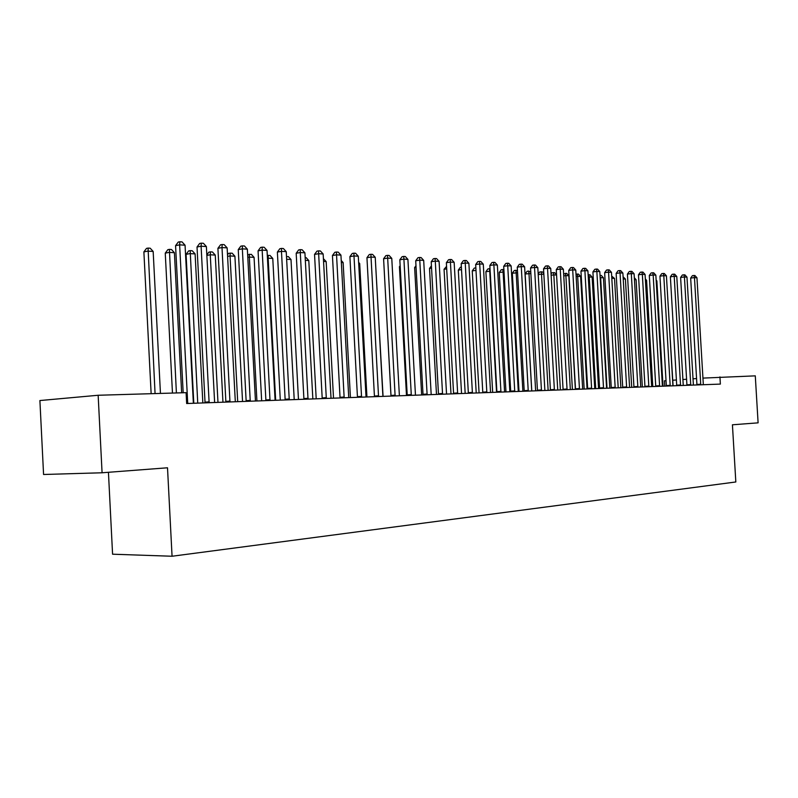 <?xml version="1.0" encoding="UTF-8"?>
<svg xmlns="http://www.w3.org/2000/svg" width="798" height="798" viewBox="0 0 798 798"><rect width="100%" height="100%" fill="white"/><g stroke="black" fill="none" stroke-linecap="round" stroke-linejoin="round"><path stroke-width="1.2" d="M664.754 386.122L664.445 380.816L666.071 380.696M108.438 472.286L112.578 554.201L172.059 556.246L735.826 481.972L732.424 424.795L758.1 422.84L755.287 375.858L702.888 378.102M43.571 474.491L39.9 400.546L98.154 395.259L102.074 472.775L43.571 474.491M98.154 395.259L186.094 392.666L186.662 403.529L720.365 384.097L719.946 376.895M696.604 378.551L692.963 378.801M686.619 379.25L682.849 379.519M676.445 379.968L672.764 380.227M172.059 556.246L167.51 467.788L102.074 472.775M187.72 403.489L179.64 244.856L185.056 245.205L193.375 403.289M183.171 392.756L175.57 245.654L179.64 244.856L179.869 241.754L182.034 241.894L185.056 245.205M175.57 245.654L178.233 242.073L179.869 241.754M160.448 393.424L153.166 251.45L147.76 251.131L143.879 251.899L151.141 393.693M143.879 251.899L146.493 248.397L148.049 248.088L155.061 393.584M148.049 248.088L150.204 248.218L153.166 251.45M209.126 402.711L201.106 246.223L206.383 246.562L214.632 402.511M205.056 402.86L197.026 247.011L201.106 246.223L201.286 243.161L203.4 243.29L206.383 246.562M197.026 247.011L199.66 243.47L201.286 243.161M229.964 401.953L222.004 247.55L227.141 247.879L235.32 401.763M225.884 402.102L217.914 248.328L222.004 247.55L222.143 244.527L224.198 244.657L227.141 247.879M217.914 248.328L220.507 244.836L222.143 244.527M181.645 392.796L174.403 252.697L169.146 252.387L165.256 253.136L172.468 393.065M165.256 253.136L167.829 249.684L169.385 249.375L176.398 392.955M169.385 249.375L171.49 249.505L174.403 252.697M202.842 402.94L195.101 253.904L189.974 253.604L186.074 254.343L193.794 403.269M186.074 254.343L188.617 250.931L190.173 250.632L197.734 403.13M190.173 250.632L192.228 250.762L195.101 253.904M250.253 401.214L242.343 248.846L247.35 249.166L255.46 401.025M246.163 401.364L238.253 249.604L242.343 248.846L242.442 245.854L244.447 245.984L247.35 249.166M238.253 249.604L240.806 246.163L242.442 245.854M270.013 400.496L262.163 250.103L267.031 250.412L275.091 400.317M265.914 400.646L258.063 250.851L262.163 250.103L262.223 247.151L264.168 247.28L267.031 250.412M258.063 250.851L260.587 247.45L262.223 247.151M222.951 402.212L215.261 255.081L210.273 254.791L217.974 402.392M206.812 254.911L208.867 252.148L210.433 251.859L212.428 251.978L215.261 255.081M210.433 251.859L210.273 254.791L206.842 255.43M242.542 401.494L234.911 256.228L230.053 255.949L237.694 401.673M227.5 254.821L228.607 253.335L232.118 253.166L234.911 256.228M230.173 253.046L230.053 255.949L227.58 256.397M289.255 399.798L281.465 251.34L286.223 251.639L294.213 399.618M285.165 399.948L277.375 252.068L281.465 251.34L281.495 248.417L283.39 248.537L286.223 251.639M277.375 252.068L279.859 248.717L281.495 248.417M261.654 400.805L254.073 257.355L249.335 257.076L256.916 400.975M247.639 254.771L251.31 254.323L254.073 257.355M249.415 254.213L249.335 257.076L247.779 257.355M308.018 399.11L300.287 252.537L304.916 252.826L312.846 398.94M303.918 399.259L296.188 253.255L300.287 252.537L300.277 249.644L302.133 249.774L304.916 252.826M296.188 253.255L298.642 249.944L300.277 249.644M280.288 400.127L272.766 258.442L268.138 258.173L275.669 400.287M267.3 255.5L270.033 255.46L272.766 258.442M268.188 255.34L268.138 258.173L267.45 258.293M326.312 398.451L318.641 253.704L323.15 253.983L331.02 398.272M322.212 398.601L314.542 254.402L318.641 253.704L318.592 250.851L320.407 250.971L323.15 253.983M314.542 254.402L316.956 251.141L318.592 250.851M298.462 399.459L291.001 259.51L286.622 259.26M286.492 256.826L288.307 256.557L291.001 259.51M344.157 397.793L336.537 254.841L340.936 255.121L348.746 397.633M340.058 397.943L332.437 255.53L336.537 254.841L336.457 252.018L338.222 252.138L340.936 255.121M332.437 255.53L334.821 252.308L336.457 252.018M316.198 398.81L308.796 260.557L305.325 260.348M305.175 257.574L306.133 257.634L308.796 260.557M361.554 397.165L353.993 255.949L358.292 256.228L366.033 397.005M357.464 397.314L349.903 256.637L353.993 255.949L353.893 253.166L355.609 253.275L358.292 256.228M349.903 256.637L352.257 253.445L353.893 253.166M333.514 398.182L326.163 261.574L323.559 261.415M323.409 258.682L326.163 261.574M378.541 396.546L371.03 257.036L375.23 257.305L382.91 396.387M374.452 396.696L366.95 257.704L371.03 257.036L370.9 254.283L372.576 254.392L375.23 257.305M366.95 257.704L369.265 254.552L370.9 254.283M350.422 397.574L343.13 262.562L341.335 262.462M341.235 260.487L343.13 262.562M395.12 395.938L387.668 258.093L391.768 258.353L399.389 395.788M391.03 396.087L383.589 258.751L387.668 258.093L387.509 255.37L389.145 255.48L391.768 258.353M383.589 258.751L385.873 255.639L387.509 255.37M366.94 396.965L359.689 263.53L358.691 263.47M358.631 262.362L359.689 263.53M411.309 395.349L403.908 259.121L407.908 259.38L415.469 395.2M407.229 395.499L399.828 259.779L403.908 259.121L403.728 256.437L405.324 256.537L407.908 259.38M399.828 259.779L402.092 256.697L403.728 256.437M383.07 396.377L375.619 264.467M427.12 394.781L419.778 260.138L423.688 260.387L431.189 394.631M423.04 394.92L415.708 260.776L419.778 260.138L419.568 257.475L421.125 257.574L423.688 260.387M415.708 260.776L417.933 257.734L419.568 257.475M383.968 265.774L390.99 396.087M442.561 394.212L435.279 261.116L439.09 261.365L446.541 394.072M438.491 394.362L431.209 261.754L435.279 261.116L435.04 258.482L436.566 258.592L439.09 261.365M431.209 261.754L433.414 258.742L435.04 258.482M400.207 266.572L399.429 266.692L406.491 395.529M399.429 266.692L400.157 265.694M457.653 393.663L450.421 262.083L454.152 262.323L461.543 393.524M453.593 393.813L446.361 262.702L450.421 262.083L450.162 259.48L451.658 259.579L454.152 262.323M446.361 262.702L448.546 259.729L450.162 259.48M416.067 267.35L414.631 267.569L421.653 394.98M414.631 267.569L415.977 265.744M472.416 393.125L465.234 263.031L468.875 263.26L476.216 392.985M468.356 393.274L461.184 263.639L465.234 263.031L464.955 260.447L466.411 260.547L468.875 263.26M461.184 263.639L463.339 260.697L464.955 260.447M431.558 268.118L429.514 268.427L436.486 394.431M429.514 268.427L431.439 265.804M486.84 392.606L479.708 263.948L483.279 264.178L490.551 392.466M482.8 392.746L475.668 264.547L479.708 263.948L479.408 261.395L480.835 261.495L483.279 264.178M475.668 264.547L477.793 261.644L479.408 261.395M446.71 268.876L444.067 269.275L450.99 393.903M444.067 269.275L446.571 266.352M500.945 392.087L493.872 264.846L497.363 265.066L504.585 391.958M496.915 392.237L489.842 265.445L493.872 264.846L493.553 262.323L494.95 262.412L497.363 265.066M489.842 265.445L491.937 262.562L493.553 262.323M461.513 269.624L458.301 270.103L465.174 393.394M458.301 270.103L460.366 267.27L461.374 267.121M514.75 391.589L507.718 265.734L511.139 265.943L518.301 391.459M510.72 391.728L503.708 266.313L507.718 265.734L507.388 263.23L508.755 263.32L511.139 265.943M503.708 266.313L505.782 263.47L507.388 263.23M475.997 270.362L472.246 270.901L479.069 392.885M472.246 270.901L474.281 268.108L475.857 267.889M528.246 391.09L521.274 266.592L524.615 266.801L531.727 390.97M524.236 391.239L517.264 267.17L521.274 266.592L520.924 264.118L522.261 264.208L524.615 266.801M517.264 267.17L519.318 264.357L520.924 264.118M490.162 271.16L485.882 271.699L492.665 392.387M485.882 271.699L487.907 268.926L489.443 268.707L489.743 271.14L496.546 392.247M489.443 268.707L490.022 268.736M541.463 390.611L534.54 267.44L537.812 267.639L544.874 390.491M537.463 390.761L530.55 268.008L534.54 267.44L534.171 264.986L535.478 265.076L537.812 267.639M530.55 268.008L532.575 265.215L534.171 264.986M504.017 271.978L499.249 272.467L505.972 391.908M499.249 272.467L501.244 269.734L502.78 269.515L503.099 271.919L509.852 391.768M502.78 269.515L503.887 269.574M554.401 390.142L547.528 268.258L550.73 268.467L557.742 390.023M550.42 390.292L543.548 268.826L547.528 268.258L547.139 265.844L548.425 265.924L550.73 268.467M543.548 268.826L545.553 266.063L547.139 265.844M517.583 272.766L512.326 273.225L519.009 391.429M512.326 273.225L514.301 270.522L515.837 270.303L516.166 272.687L522.88 391.289M515.837 270.303L517.473 270.751M567.069 389.683L560.246 269.076L563.378 269.275L570.341 389.564M563.099 389.823L556.276 269.624L560.246 269.076L559.847 266.672L561.104 266.751L563.378 269.275M556.276 269.624L558.251 266.901L559.847 266.672M530.86 273.544L525.144 273.963L531.777 390.97M525.144 273.963L527.099 271.29L528.625 271.071L528.974 273.435L535.638 390.821M528.625 271.071L530.78 272.128M579.478 389.225L572.695 269.864L575.767 270.063L582.68 389.115M575.518 389.374L568.735 270.412L572.695 269.864L572.286 267.49L573.513 267.569L575.767 270.063M568.735 270.412L570.7 267.709L572.286 267.49M543.857 274.303L541.523 274.163L548.136 390.372M538.181 274.043L539.638 272.038L541.164 271.829L542.401 271.899L543.807 273.455M541.164 271.829L541.523 274.163L538.211 274.622M591.627 388.786L584.894 270.642L587.907 270.831L594.759 388.676M587.677 388.925L580.954 271.18L584.894 270.642L584.465 268.288L585.672 268.367L587.907 270.831M580.954 271.18L582.889 268.507L584.465 268.288M556.585 275.051L553.822 274.891L560.386 389.923M551.049 273.983L551.917 272.776L554.66 272.647L556.565 274.741M553.443 272.567L553.822 274.891L551.119 275.26M603.537 388.357L596.854 271.4L599.807 271.589L606.61 388.237M599.597 388.496L592.914 271.928L596.854 271.4L596.405 269.066L597.592 269.145L599.807 271.589M592.914 271.928L594.839 269.285L596.405 269.066M575.358 389.374L568.844 275.769L565.872 275.589L572.395 389.484M563.647 273.943L566.67 273.365L568.844 275.769M565.483 273.295L565.872 275.589L563.757 275.879M615.198 387.928L608.565 272.148L611.458 272.327L618.211 387.818M611.278 388.067L604.645 272.667L608.565 272.148L608.116 269.834L609.273 269.914L611.458 272.327M604.645 272.667L606.54 270.053L608.116 269.834M587.069 388.955L580.605 276.457L577.682 276.288L584.166 389.055M576.006 274.183L578.45 274.083L580.605 276.457M577.283 274.013L577.682 276.288L576.136 276.487M626.639 387.509L620.046 272.876L622.879 273.056L629.592 387.399M622.729 387.658L616.146 273.395L620.046 272.876L619.587 270.592L620.714 270.662L622.879 273.056M616.146 273.395L618.021 270.801L619.587 270.592M598.56 388.536L592.136 277.125L589.273 276.966L595.707 388.636M588.136 274.801L590.001 274.781L592.136 277.125M588.854 274.712L589.273 276.966L588.266 277.096M637.851 387.1L631.308 273.594L634.091 273.774L640.744 387M633.951 387.249L627.418 274.103L631.308 273.594L630.829 271.33L631.936 271.4L634.091 273.774M627.418 274.103L629.273 271.539L630.829 271.33M609.822 388.127L603.438 277.794L600.635 277.624L607.019 388.227M600.026 275.42L601.333 275.46L603.438 277.794M600.206 275.39L600.156 277.684M648.844 386.701L642.34 274.293L645.073 274.472L651.687 386.601M644.964 386.84L638.47 274.801L642.34 274.293L641.861 272.048L642.949 272.118L645.073 274.472M638.47 274.801L640.305 272.258L641.861 272.048M620.864 387.718L614.53 278.442L611.807 278.283M611.677 276.088L614.53 278.442M659.627 386.312L653.173 274.981L655.846 275.15L662.41 386.212M655.756 386.451L649.303 275.48L653.173 274.981L652.674 272.756L653.742 272.826L655.846 275.15M649.303 275.48L651.128 272.966L652.674 272.756M631.707 387.329L625.413 279.071L623.228 278.951M623.098 276.776L625.413 279.071M670.2 385.923L663.796 275.659L666.42 275.829L672.933 385.823M666.35 386.062L659.946 276.148L663.796 275.659L663.288 273.455L664.335 273.524L666.42 275.829M659.946 276.148L661.741 273.654L663.288 273.455M642.34 386.94L636.096 279.699L634.43 279.599M634.32 277.734L636.096 279.699M680.574 385.544L674.21 276.317L676.784 276.487L683.258 385.454M676.734 385.683L670.38 276.806L674.21 276.317L673.692 274.143L674.719 274.203L676.784 276.487M670.38 276.806L672.155 274.332L673.692 274.143M652.784 386.561L646.58 280.317L645.412 280.248M645.333 278.941L646.58 280.317M690.759 385.175L684.435 276.976L686.968 277.135L693.392 385.085M686.938 385.314L680.614 277.455L684.435 276.976L683.906 274.811L684.923 274.871L686.968 277.135M680.614 277.455L682.38 275.001L683.906 274.811M663.028 386.182L656.864 280.916L656.185 280.876M656.136 280.108L656.864 280.916M700.754 384.816L694.469 277.614L696.953 277.774L703.337 384.716M696.943 384.955L690.669 278.083L694.469 277.614L693.941 275.47L694.928 275.529L696.953 277.774M690.669 278.083L692.415 275.659L693.941 275.47M673.093 385.823L666.749 281.495M187.799 402.601L186.612 402.701M209.206 401.833L205.096 402.162M230.033 401.085L225.914 401.414M250.323 400.367L246.193 400.686M270.073 399.658L265.953 399.968M289.325 398.96L285.195 399.279M308.088 398.292L303.958 398.601M326.372 397.633L322.242 397.943M344.207 396.995L340.088 397.304M361.614 396.377L357.494 396.676M378.591 395.768L374.471 396.067M395.17 395.17L391.06 395.469M411.359 394.591L407.249 394.89M427.159 394.022L423.07 394.322M442.611 393.464L438.521 393.763M457.703 392.925L453.623 393.224M472.456 392.397L468.376 392.686M486.88 391.878L482.81 392.167M500.984 391.379L496.935 391.668M514.78 390.88L510.74 391.17M528.286 390.392L524.256 390.681M541.503 389.923L537.483 390.202M554.44 389.464L550.43 389.743M567.109 389.005L563.109 389.284M579.508 388.556L575.528 388.835M591.657 388.127L587.687 388.397M603.567 387.698L599.607 387.968M615.228 387.279L611.288 387.549M626.669 386.87L622.739 387.14M637.881 386.471L633.961 386.731M648.874 386.072L644.974 386.342M659.647 385.683L655.766 385.953M670.23 385.304L666.36 385.574M680.604 384.935L676.744 385.195M690.779 384.566L686.948 384.826M700.774 384.217L696.953 384.466"/></g></svg>

